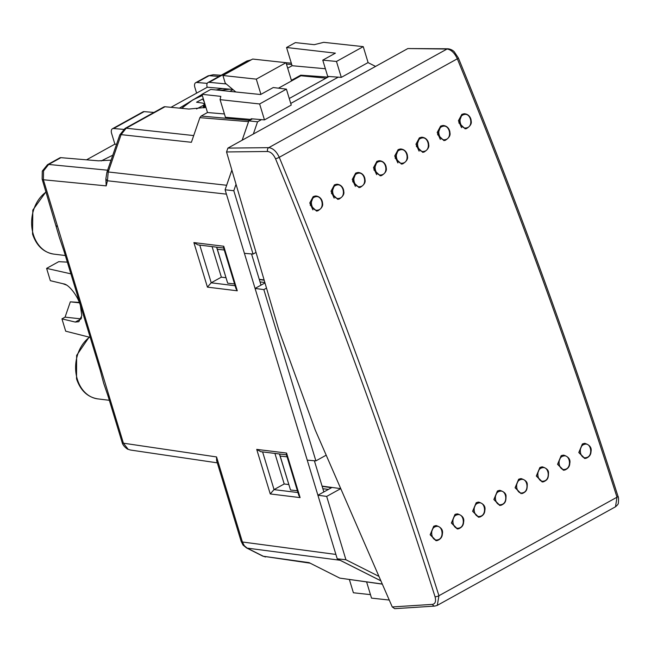 <?xml version="1.0" encoding="UTF-8"?>
<svg xmlns="http://www.w3.org/2000/svg" width="651" height="651" viewBox="0 0 651 651"><rect width="100%" height="100%" fill="white"/><g stroke="black" fill="none" stroke-linecap="round" stroke-linejoin="round"><path stroke-width="0.98" d="M90.22 337.397L65.686 331.18L61.943 318.868L75.28 322.066L78.836 321.716L81.79 315.654L80.398 305.579C78.014 296.254 68.819 284.316 63.684 283.885L50.347 280.687L46.603 268.383L58.736 261.669L67.354 262.133M341.303 77.379L336.469 61.454L322.766 60.144L327.713 76.411L341.303 77.379L368.092 62.561L363.25 46.636L336.469 61.454M322.766 60.144L335.395 53.154L286.554 47.499L292.096 65.727L325.386 68.746M259.627 103.965L264.469 119.89L251.148 118.767L251.359 119.467L249.691 120.394L201.143 116.049L207.49 112.533L201.956 94.305L220.819 96.364L220.079 99.652L259.627 103.965L286.407 89.146L291.249 105.071L264.469 119.89M286.407 89.146L273.257 87.535L260.628 94.517L210.778 89.423L201.956 94.305M289.256 98.504L329.024 76.501L327.925 77.111L300.729 75.174L291.388 80.342L286.025 62.691L252.645 59.054L222.919 75.5L256.299 79.137L286.025 62.691M248.56 121.656L199.881 117.652L191.394 142.292L121.102 134.635L108.221 171.97L107.439 180.775L106.203 185.877L43.381 179.757A5.81 1.758 163.1 0 1 42.128 179.106L42.299 171.083L47.507 164.679L59.778 157.892A5.81 3.198 61 0 1 60.917 157.664L48.646 164.451L107.635 170.204M105.869 179.058L105.942 178.341A5.81 3.564 1 0 0 105.942 178.341L106.984 172.019A5.81 0.814 20.6 0 1 108.221 171.97L226.629 185.266L231.87 170.074M242.148 140.225L248.422 121.997M226.629 185.266L226.41 185.974M105.942 178.341A5.81 3.564 1 0 0 107.439 180.775L226.426 194.144L335.892 554.432L242.4 541.99L244.271 545.693L247.168 548.118L263.338 556.263L309.087 562.635L339.773 578.112L382.283 584.028M340.131 560.267L247.168 548.118A5.81 3.507 -63.2 0 1 246.477 547.898L262.646 556.052A5.81 3.507 -63.2 0 0 263.338 556.263L310.169 563.18M380.892 580.847L340.652 560.56M261.018 285.138L251.538 253.939M314.368 460.745L323.848 491.944M251.359 119.467L225.433 117.294L220.079 99.652M224.424 113.958L207.49 112.533M287.693 68.168L292.096 65.727M196.602 93.134L194.861 87.397A5.81 3.198 -119 0 1 195.674 82.71L207.946 75.923A5.81 3.198 -119 0 1 209.085 75.695L196.814 82.482L207.213 83.361M112.436 128.76L143.017 111.842A5.81 3.198 61 0 1 144.156 111.622L113.575 128.532A5.81 3.198 -119 0 0 112.436 128.76A5.81 3.198 -119 0 0 111.622 133.447L114.877 144.148L86.542 159.821M226.231 83.955L209.174 82.311A5.81 3.198 -119 0 0 208.003 82.531A5.81 3.198 -119 0 0 207.189 87.218L232.773 89.423M106.984 172.019L119.817 134.838L125.025 128.434L163.832 106.959A5.81 3.198 61 0 1 165.004 106.74L188.896 109.051L205.936 107.407M222.406 88.552L216.083 89.968M201.997 94.452L179.432 108.139M288.767 484.539L284.202 483.978L274.917 453.422M328.446 489.406L322.872 488.722M225.93 277.725L221.364 277.163L212.08 246.615M264.859 282.501L260.034 281.907M70.91 273.851L46.603 268.383M79.455 302.829L70.332 301.836L79.3 302.414M62.805 283.673L66.353 285M81.098 318.892A20.93 11.523 61 0 1 81.033 318.884L65.067 317.143L61.943 318.868M65.067 317.143L70.332 301.836M196.814 82.482A5.81 3.198 -119 0 0 195.674 82.71M153.929 112.444L144.156 111.622M111.101 160.138L98.423 160.821L60.917 157.664M113.575 128.532L123.609 129.378M114.877 144.148L116.562 144.286M170.969 107.317L207.205 87.275M47.507 164.679A5.81 3.198 -119 0 1 48.646 164.451L43.56 170.879L43.381 179.757L65.238 251.717A5.81 1.758 163.1 0 1 63.985 251.066L59.387 237.501L42.128 179.106M65.238 251.717L109.222 396.483A5.81 1.758 163.1 0 1 107.976 395.832L103.704 383.382L100.303 370.582L63.985 251.066M382.324 584.134L339.773 578.112M349.384 579.545L353.395 592.768L370.46 594.632M199.767 245.101L211.217 282.778L221.364 277.163M211.217 282.778A3.491 1.05 163.1 0 1 211.168 282.803L235.109 285.74M262.605 451.908L274.047 489.593A3.491 1.05 163.1 0 1 274.006 489.617L297.938 492.555M274.047 489.593L284.202 483.978M112.81 155.182L101.165 160.943M199.881 117.652L201.143 116.049M363.25 46.636L323.702 42.331L314.246 44.675L295.383 42.616L286.554 47.499M278.482 88.17L300.908 75.76L300.729 75.174M300.908 75.76L326.021 78.161M260.921 94.354L256.299 79.137M235.833 91.986L225.238 83.125L222.919 75.5M366.611 581.945L371.526 598.123L389.257 600.051M241.147 541.339L216.604 460.558L216.555 456.937L242.4 541.99A5.81 1.758 -16.9 0 1 241.147 541.339L243.059 545.074A5.81 2.848 -37.9 0 0 244.271 545.693M105.861 179.139L106.203 185.877M300.111 497.608L298.817 495.419L286.367 454.463L286.578 453.063L300.111 497.608L270.255 493.938L274.006 489.617M286.481 454.837L260.742 451.68L256.722 449.393L286.578 453.063M237.273 290.794L235.979 288.613L223.537 247.649L223.741 246.249L237.273 290.794L207.417 287.132L211.168 282.803M223.651 248.031L197.904 244.874L193.884 242.587L223.741 246.249M107.456 170.725A5.81 1.025 19 0 1 108.75 170.521M57.573 226.467A5.81 1.758 163.1 0 1 56.32 225.807M101.556 371.233A5.81 1.758 163.1 0 1 100.303 370.582M316.37 211.046L317.753 210.875A1.164 0.667 -104.5 0 1 317.664 210.883L316.541 211.038L310.201 205.13L313.416 196.586L315.751 195.943L313.196 196.594L309.786 202.949L312.928 209.891M315.393 196.822C308.419 198.254 311.381 212.185 318.176 210.029C325.134 208.621 322.204 194.657 315.393 196.822A1.164 0.675 75.4 0 0 314.628 196.106M337.609 199.304L338.992 199.125A1.164 0.667 -104.5 0 1 338.902 199.133L337.771 199.296L331.432 193.388L334.655 184.843L336.982 184.2L334.435 184.843L331.025 191.207L334.158 198.148M336.632 185.079C329.658 186.503 332.62 200.435 339.407 198.286C346.373 196.871 343.443 182.907 336.632 185.079A1.164 0.675 75.4 0 0 335.859 184.355M358.839 187.553L360.223 187.374A1.164 0.667 -104.5 0 1 360.133 187.39L359.01 187.545L352.671 181.637L355.885 173.093L358.221 172.45L355.666 173.101L352.256 179.456L355.389 186.398M357.863 173.329C350.889 174.753 353.851 188.692 360.646 186.536C367.603 185.12 364.674 171.164 357.863 173.329A1.164 0.675 75.4 0 0 357.09 172.613M380.078 175.803L381.462 175.632A1.164 0.667 -104.5 0 1 381.372 175.64L380.241 175.803L373.902 169.895L377.116 161.342L379.452 160.707L376.896 161.35L373.495 167.714L376.628 174.647M379.094 161.578C372.12 163.01 375.082 176.942 381.877 174.785C388.834 173.378 385.913 159.414 379.094 161.578A1.164 0.675 75.4 0 0 378.329 160.862M401.309 164.06L402.692 163.881A1.164 0.667 -104.5 0 1 402.603 163.897L401.472 164.052L395.141 158.144L398.355 149.6L400.682 148.957L398.135 149.608L394.726 155.963L397.859 162.905M400.332 149.836C393.359 151.26 396.321 165.199 403.107 163.043C410.073 161.627 407.144 147.671 400.332 149.836A1.164 0.675 75.4 0 0 399.559 149.112M422.54 152.31L423.923 152.139A1.164 0.667 -104.5 0 1 423.834 152.147L422.711 152.301L416.371 146.394L419.586 137.849L421.702 137.215M421.563 138.085C414.589 139.517 417.551 153.449 424.346 151.292C431.304 149.885 428.374 135.921 421.563 138.085A1.164 0.675 75.4 0 0 420.79 137.369M436.032 525.585L433.729 526.22L430.148 534.772L435.991 540.688L437.399 540.517A1.164 0.692 -104.7 0 1 437.309 540.533L436.211 540.688L430.335 534.772L433.892 526.211L436.032 525.577M435.926 526.553C429.09 527.969 431.133 541.933 437.83 539.785C444.649 538.385 442.647 524.397 435.926 526.553A1.164 0.692 75.3 0 0 435.096 525.731M457.393 513.826C462.43 515.429 464.497 518.22 463.593 522.208C463.504 525.259 461.852 527.448 458.638 528.775A1.164 0.692 -104.7 0 1 458.54 528.791L457.45 528.946L451.574 523.022L455.122 514.469L456.327 513.981L454.959 514.469L451.387 523.03L457.222 528.946L458.638 528.775A1.164 0.692 -104.7 0 0 459.069 528.042C465.88 526.643 463.878 512.654 457.157 514.811C450.329 516.219 452.372 530.183 459.069 528.042M478.461 517.203L479.868 517.024A1.164 0.692 -104.7 0 1 479.771 517.04L478.68 517.195L472.805 511.279L476.361 502.718L478.493 502.084L476.198 502.727L472.618 511.279L478.461 517.195M478.395 503.06C471.56 504.476 473.602 518.44 480.3 516.292C487.119 514.892 485.117 500.904 478.395 503.06A1.164 0.692 75.3 0 0 477.565 502.238M499.862 490.333C504.175 491.717 506.234 493.751 506.03 496.436C505.892 501.36 505.624 503.15 501.099 505.282A1.164 0.692 -104.7 0 1 501.01 505.29L499.911 505.445L494.044 499.529L497.592 490.976L499.732 490.333L497.429 490.976L493.857 499.529L499.691 505.453L501.099 505.282A1.164 0.692 -104.7 0 0 501.53 504.549C508.35 503.142 506.348 489.161 499.626 491.318C492.791 492.726 494.833 506.69 501.53 504.549M521.093 478.591C525.414 479.974 527.465 482.009 527.261 484.694C527.123 489.609 526.854 491.399 522.338 493.531A1.164 0.692 -104.7 0 1 522.24 493.548L522.338 493.531A1.164 0.692 -104.7 0 0 522.769 492.799C529.588 491.399 527.579 477.411 520.865 479.567C514.03 480.983 516.072 494.947 522.769 492.799M521.142 493.702L515.275 487.778L518.823 479.226L521.093 478.583L518.66 479.234L515.087 487.786L521.142 493.702M542.332 466.84C546.645 468.224 548.703 470.258 548.5 472.943C548.362 477.867 548.093 479.657 543.569 481.789A1.164 0.692 -104.7 0 1 543.479 481.797L542.381 481.952L536.505 476.036L540.061 467.475L542.193 466.84L539.899 467.483L536.318 476.036L542.161 481.952L543.569 481.789A1.164 0.692 -104.7 0 0 544 481.048C550.819 479.649 548.817 465.668 542.096 467.817C535.26 469.233 537.303 483.197 544 481.048M443.779 140.567L445.162 140.388A1.164 0.667 -104.5 0 1 445.072 140.404L443.941 140.559L437.602 134.651L440.825 126.107L443.152 125.464L440.605 126.107L437.195 132.47L440.328 139.412M442.802 126.343C435.828 127.767 438.79 141.698 445.577 139.55C452.535 138.134 449.613 124.17 442.802 126.343A1.164 0.675 75.4 0 0 442.029 125.619M465.009 128.817L466.393 128.638A1.164 0.667 -104.5 0 1 466.303 128.654L465.18 128.808L458.841 122.901L462.055 114.356L464.383 113.713L461.836 114.364L458.426 120.72L461.559 127.661M464.033 114.592C457.059 116.024 460.021 129.956 466.808 127.799C473.773 126.384 470.844 112.428 464.033 114.592A1.164 0.675 75.4 0 0 463.26 113.876M563.563 455.09C568.6 456.693 570.667 459.484 569.763 463.471C569.674 466.523 568.014 468.712 564.799 470.038A1.164 0.692 -104.7 0 1 564.71 470.055L563.62 470.209L557.744 464.285L561.292 455.733L562.497 455.244L561.129 455.733L557.557 464.293L563.392 470.209L564.799 470.038A1.164 0.692 -104.7 0 0 565.239 469.306C572.05 467.906 570.048 453.918 563.327 456.074C556.491 457.49 558.534 471.446 565.239 469.306M584.663 443.355L582.368 443.99L578.788 452.543L584.631 458.459L586.038 458.288A1.164 0.692 -104.7 0 1 585.941 458.304L584.85 458.459L578.975 452.543L582.531 443.982L584.663 443.347M584.565 444.324C577.73 445.74 579.772 459.704 586.47 457.555C593.289 456.156 591.287 442.167 584.565 444.324A1.164 0.692 75.3 0 0 583.735 443.502M421.702 137.223L419.366 137.857L415.956 144.213L419.098 151.154M542.055 277.936C515.405 204.772 487.168 131.73 457.319 58.802L279.263 157.306C339.301 303.187 392.529 449.328 438.937 595.722L616.993 497.218C593.679 424.183 568.697 351.092 542.055 277.936M267.602 151.488L226.548 151.952L278.75 329.829L315.23 430.002L392.26 606.952L432.541 604.364C435.356 603.762 436.186 601.231 435.047 596.755C388.671 450.484 335.493 304.473 275.511 158.714C273.404 154.271 270.767 151.862 267.602 151.488A2.905 2.295 -90.6 0 1 268.757 147.655L447.034 49.028L407.86 48.548L227.891 148.111L268.757 147.655C272.964 148.168 276.463 151.382 279.263 157.306A2.905 0.505 -22.4 0 1 275.511 158.714M432.541 604.364A2.905 2.319 86.3 0 0 434.819 606.089L394.701 608.669L392.26 606.952M226.548 151.952L227.891 148.111M407.86 48.548L448.01 48.784A2.905 2.352 90.7 0 0 447.034 49.028C451.11 49.614 454.536 52.869 457.319 58.802A2.905 0.496 157.7 0 0 458.353 57.931C488.185 130.835 516.414 203.853 543.048 276.984C569.682 350.116 594.656 423.183 617.962 496.192A2.905 0.83 162.3 0 1 616.993 497.218L615.512 506.779L436.984 605.528M338.251 77.16L290.753 103.444M261.474 119.638L257.544 121.81L253.337 134.041M236.036 184.266L233.807 190.727L253.052 254.069L256.03 252.417M264.99 282.941L255.07 288.426L263.842 289.597L266.511 288.124M263.842 289.597L315.881 460.875L326.192 455.179M322.147 486.338L331.489 487.721L317.9 495.232L326.68 496.404L340.75 488.624L322.074 486.11M326.68 496.404L345.925 559.746L378.963 576.404M375.57 66.41L368.01 62.602M264.2 280.247L259.31 279.531M255.07 288.426L307.239 460.151L315.881 460.875M317.9 495.232L337.218 558.794L380.884 580.814M345.925 559.746L337.218 558.794M252.425 118.881L248.837 120.866L242.172 140.209M231.878 170.106L225.1 189.783L244.41 253.337L253.052 254.069M233.807 190.727L225.1 189.783M248.837 120.866L257.544 121.81M279.539 453.991L290.525 490.008L297.401 490.756M287.083 456.823L280.215 456.074M290.525 490.008L279.434 453.975M216.71 247.177L227.687 283.201L234.563 283.95M227.687 283.201L216.596 247.168M224.253 250.008L217.377 249.26M259.244 279.303L264.111 279.954M233.042 89.651L229.787 91.368M203.706 107.871L202.998 105.527L196.537 108.945M202.998 105.527A2.327 0.7 -16.9 0 0 203.779 104.933A8.137 2.458 -16.9 0 0 204.023 103.957A8.137 2.458 -16.9 0 0 202.404 103.061L196.561 102.215L202.738 98.952L204.324 102.109M203.397 99.05L202.738 98.952M109.222 396.483L123.413 443.193L128.157 449.304L130.363 450.012L127.49 449.1C121.859 445.292 122.022 441.386 122.16 442.534L107.976 395.832M128.157 449.304A5.81 3.507 116.8 0 1 127.49 449.1M43.56 170.879A5.81 1.025 -161 0 0 42.299 171.083M221.104 75.28L213.276 74.719L209.085 75.695L219.061 76.411M46.066 192.069A33.339 25.95 96.2 0 0 33.323 234.474A33.339 25.95 96.2 0 0 53.789 254.11C43.552 252.401 36.472 245.728 32.55 234.083L32.81 210.086L45.977 191.785M89.521 337.218A33.339 25.95 96.2 0 0 77.306 379.24A33.339 25.95 96.2 0 0 97.772 398.884C87.535 397.175 80.464 390.494 76.533 378.849L76.631 355.405L89.13 337.12M81.538 317.419L81.033 318.884L75.28 322.066M270.255 493.938L256.722 449.393M207.417 287.132L193.884 242.587M122.16 442.534A5.81 1.758 163.1 0 0 123.413 443.193L216.555 456.937M165.004 106.74L126.196 128.214L193.705 135.571M291.729 64.539L286.456 64.091M249.227 60.942L247.982 60.836L209.174 82.311M251.188 59.859L247.982 60.836A5.81 3.198 61 0 0 246.81 61.056L251.213 59.843M125.025 128.434A5.81 3.198 61 0 1 126.196 128.214L121.102 134.635A5.81 1.025 19 0 0 119.817 134.838M315.719 195.951C321.838 196.578 322.603 202.412 322.514 203.128C323.254 205.862 321.667 208.442 317.753 210.875A1.164 0.667 -104.5 0 0 318.176 210.029M336.958 184.2C343.077 184.827 343.842 190.67 343.744 191.386C344.485 194.112 342.898 196.692 338.992 199.125A1.164 0.667 -104.5 0 0 339.407 198.286M358.188 172.458L358.188 172.458C364.308 173.076 365.073 178.919 364.975 179.635C365.716 182.37 364.137 184.949 360.223 187.374A1.164 0.667 -104.5 0 0 360.646 186.536M379.427 160.707L379.427 160.707C385.547 161.334 386.303 167.177 386.214 167.885C386.954 170.619 385.368 173.199 381.462 175.632A1.164 0.667 -104.5 0 0 381.877 174.785M400.658 148.957L400.658 148.957C406.777 149.584 407.542 155.426 407.445 156.142C408.185 158.877 406.598 161.456 402.692 163.881A1.164 0.667 -104.5 0 0 403.107 163.043M421.889 137.215L421.889 137.215C428.008 137.841 428.773 143.684 428.675 144.392C429.416 147.126 427.837 149.706 423.923 152.139A1.164 0.667 -104.5 0 0 424.346 151.292M436.162 525.577C441.191 527.18 443.258 529.971 442.363 533.958C442.265 537.002 440.613 539.191 437.399 540.517A1.164 0.692 -104.7 0 0 437.83 539.785M456.327 513.981A1.164 0.692 75.3 0 1 457.157 514.811M478.623 502.084C483.66 503.687 485.727 506.478 484.832 510.457C484.735 513.509 483.083 515.698 479.868 517.024A1.164 0.692 -104.7 0 0 480.3 516.292M498.796 490.488A1.164 0.692 75.3 0 1 499.626 491.318M520.027 478.737A1.164 0.692 75.3 0 1 520.865 479.567M541.266 466.995A1.164 0.692 75.3 0 1 542.096 467.817M443.128 125.464L443.128 125.464C449.247 126.091 450.004 131.933 449.914 132.649C450.655 135.375 449.068 137.955 445.162 140.388A1.164 0.667 -104.5 0 0 445.577 139.55M464.358 113.722C470.478 114.34 471.243 120.183 471.145 120.899C471.885 123.633 470.299 126.213 466.393 128.638A1.164 0.667 -104.5 0 0 466.808 127.799M562.497 455.244A1.164 0.692 75.3 0 1 563.327 456.074M584.793 443.347C589.83 444.95 591.897 447.742 591.002 451.721C590.905 454.772 589.253 456.961 586.038 458.288A1.164 0.692 -104.7 0 0 586.47 457.555M435.047 596.755A2.905 0.83 -17.6 0 0 438.937 595.722L437.301 605.381M230.283 89.211A32.558 9.83 -16.9 0 0 220.591 90.424M202.363 95.656A32.558 9.83 -16.9 0 0 193.469 99.684A32.558 9.83 -16.9 0 0 182.288 108.408M203.779 104.933L204.617 107.692M213.284 74.727L207.946 75.923M130.363 450.012L217.296 462.845M97.772 398.884L109.327 400.3M53.789 254.11L65.344 255.534M291.314 63.171L286.041 62.724M265.575 556.971L262.646 556.052M243.059 545.074L246.477 547.898M208.003 82.531L246.81 61.056M434.819 606.089L437.285 605.381M448.01 48.784C452.64 49.411 454.504 52.161 454.243 51.771L458.353 57.931M617.962 496.192C618.588 496.957 618.71 499.26 618.328 503.101C618.426 503.874 617.482 505.103 615.496 506.779M181.613 108.343L193.03 99.749L202.331 95.551M220.176 90.383L229.168 89.114M205.122 107.578L204.023 103.957"/></g></svg>
